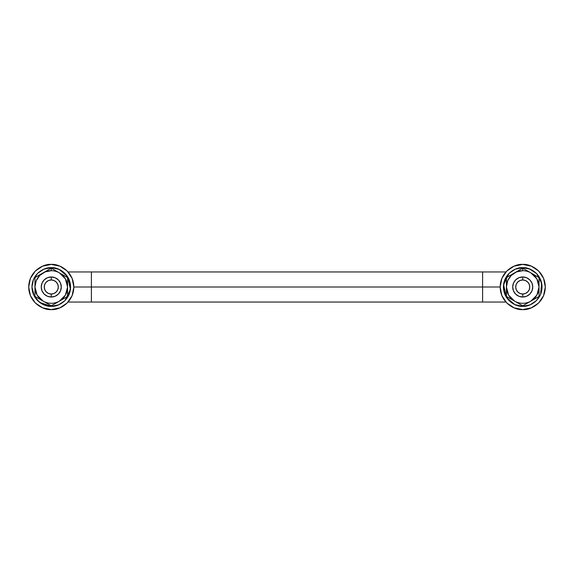 <?xml version="1.0" encoding="UTF-8"?>
<svg xmlns="http://www.w3.org/2000/svg" width="574" height="574" viewBox="0 0 574 574"><rect width="100%" height="100%" fill="white"/><g stroke="black" fill="none" stroke-linecap="round" stroke-linejoin="round"><path stroke-width="0.86" d="M51.273 264.427C57.874 263.523 73.529 270.297 73.838 287C73.529 303.703 57.874 310.477 51.273 309.573L42.634 307.851L35.308 302.957L30.415 295.639L28.7 287L30.415 278.361L35.308 271.043L42.634 266.149L51.273 264.427L59.904 266.149L67.23 271.043L72.123 278.361L73.838 287L72.123 295.639L67.23 302.957L59.904 307.851L51.273 309.573C44.672 310.477 29.009 303.703 28.7 287C29.009 270.297 44.672 263.523 51.273 264.427M34.971 287A16.302 16.302 0 0 1 51.273 270.698L51.273 268.18L34.971 277.586L34.971 296.414L51.273 305.82L67.567 296.414L67.567 277.586L51.273 268.18L34.971 277.586L34.971 287L37.145 295.136L43.15 301.135A16.302 16.302 0 0 0 59.395 301.135L65.393 295.136L67.567 287L65.393 278.864L59.395 272.865A16.302 16.302 0 0 0 51.273 270.698L45.03 271.94L39.742 275.477L36.212 280.765L34.971 287L34.971 296.414L43.086 301.099A16.302 16.302 0 0 1 34.971 287M51.273 276.969L55.111 277.73L58.361 279.904L60.535 283.161L61.303 287L60.535 290.839L58.361 294.096L55.111 296.27L51.273 297.031L47.434 296.27L44.176 294.096L42.002 290.839L41.242 287L42.002 283.161L44.176 279.904L47.434 277.73L51.273 276.969A10.031 10.031 0 0 1 61.303 287A10.031 10.031 0 0 1 51.273 297.031A10.031 10.031 0 0 0 61.303 287A10.031 10.031 0 0 0 51.273 276.969L51.273 279.976A7.024 7.024 0 0 1 58.29 287A7.024 7.024 0 0 1 51.273 294.024L51.273 297.031L51.273 294.024A7.024 7.024 0 0 1 44.248 287A7.024 7.024 0 0 1 51.273 279.976L51.273 276.969A10.031 10.031 0 0 0 41.242 287A10.031 10.031 0 0 0 51.273 297.031A10.031 10.031 0 0 1 41.242 287A10.031 10.031 0 0 1 51.273 276.969M47.434 296.27L44.176 294.096L42.002 290.839L41.242 287L42.002 283.161L44.176 279.904M58.361 279.904L60.535 283.161L61.303 287L60.535 283.161M61.303 287L60.535 290.839L58.361 294.096L55.111 296.27M43.15 301.135L51.273 305.82L59.395 301.135A16.302 16.302 0 0 1 43.15 301.135M51.273 268.18L51.273 270.698A16.302 16.302 0 0 1 59.395 272.865L51.273 268.18M67.567 287L67.567 277.586L59.445 272.901A16.302 16.302 0 0 1 59.445 301.099L67.567 296.414L67.567 287M482.605 287L482.605 302.046L482.605 287L73.838 287L91.395 287L91.395 302.046L91.395 271.954L91.395 287L482.605 287L482.605 271.954L482.605 287L500.162 287L482.605 287M522.727 276.969A10.031 10.031 0 0 1 532.758 287A10.031 10.031 0 0 1 522.727 297.031A10.031 10.031 0 0 0 532.758 287A10.031 10.031 0 0 0 522.727 276.969L522.727 279.976A7.024 7.024 0 0 1 529.752 287A7.024 7.024 0 0 1 522.727 294.024L522.727 297.031L522.727 294.024A7.024 7.024 0 0 1 515.71 287A7.024 7.024 0 0 1 522.727 279.976L522.727 276.969A10.031 10.031 0 0 0 512.697 287A10.031 10.031 0 0 0 522.727 297.031A10.031 10.031 0 0 1 512.697 287A10.031 10.031 0 0 1 522.727 276.969L526.566 277.73L529.824 279.904L531.998 283.161L532.758 287L531.998 290.839L529.824 294.096L526.566 296.27L522.727 297.031L518.889 296.27L515.639 294.096L513.465 290.839L512.697 287L513.465 283.161L515.639 279.904L518.889 277.73L522.727 276.969M51.273 294.024L53.956 293.486L56.238 291.965L57.759 289.691L58.29 287L57.759 284.309L56.238 282.035L53.956 280.514L51.273 279.976L48.582 280.514L46.307 282.035L44.779 284.309L44.248 287L44.779 289.691L46.307 291.965L48.582 293.486L51.273 294.024M522.727 279.976L520.044 280.514L517.762 282.035L516.241 284.309L515.71 287L516.241 289.691L517.762 291.965L520.044 293.486L522.727 294.024L525.418 293.486L527.693 291.965L529.221 289.691L529.752 287L529.221 284.309L527.693 282.035L525.418 280.514L522.727 279.976M64.927 300.654L69.11 294.39L70.58 287L69.11 279.61L64.927 273.346L58.663 269.163L51.273 267.692C56.919 266.917 70.315 272.707 70.58 287C70.315 301.293 56.919 307.083 51.273 306.308L58.663 304.837L64.927 300.654L70.437 289.332L67.531 276.582L59.201 269.393L51.273 267.692L43.882 269.163L37.619 273.346L33.428 279.61L31.957 287L34.232 296.084L39.685 302.448L51.273 306.308C45.619 307.083 32.223 301.293 31.957 287C32.223 272.707 45.619 266.917 51.273 267.692L43.882 269.163M31.957 287L33.428 294.39L37.619 300.654L43.882 304.837L51.273 306.308L58.663 304.837M42.002 290.839L41.242 287M540.572 294.39L542.043 287L540.572 279.61L536.381 273.346L530.118 269.163L522.727 267.692C528.381 266.917 541.777 272.707 542.043 287C541.777 301.293 528.381 307.083 522.727 306.308L530.118 304.837L536.381 300.654L540.572 294.39L541.648 283.147L536.697 273.669L529.336 268.854L522.727 267.692L515.337 269.163L509.073 273.346L503.563 284.668L506.469 297.418L514.799 304.607L522.727 306.308C517.081 307.083 503.685 301.293 503.42 287C503.685 272.707 517.081 266.917 522.727 267.692L515.337 269.163M509.073 273.346L504.89 279.61L503.42 287L504.89 294.39L509.073 300.654L515.337 304.837L522.727 306.308L530.118 304.837M506.433 287A16.302 16.302 0 0 1 522.727 270.698L522.727 268.18L506.433 277.586L506.433 296.414L522.727 305.82L539.029 296.414L539.029 277.586L522.727 268.18L506.433 277.586L506.433 287L508.607 295.136L514.613 301.135A16.302 16.302 0 0 0 530.85 301.135L536.855 295.136L539.029 287L536.855 278.864L530.85 272.865A16.302 16.302 0 0 0 522.727 270.698L516.492 271.94L511.204 275.477L507.667 280.765L506.433 287L506.433 296.414L514.548 301.099A16.302 16.302 0 0 1 506.433 287M514.613 301.135L522.727 305.82L530.85 301.135A16.302 16.302 0 0 1 514.613 301.135M522.727 268.18L522.727 270.698A16.302 16.302 0 0 1 530.85 272.865L522.727 268.18M539.029 287L539.029 277.586L530.907 272.901A16.302 16.302 0 0 1 530.907 301.099L539.029 296.414L539.029 287M522.727 264.427C529.328 263.523 544.991 270.297 545.3 287C544.991 303.703 529.328 310.477 522.727 309.573L514.096 307.851L506.77 302.957L501.877 295.639L500.162 287L501.877 278.361L506.77 271.043L514.096 266.149L522.727 264.427L531.366 266.149L538.692 271.043L543.585 278.361L545.3 287L543.585 295.639L538.692 302.957L531.366 307.851L522.727 309.573C516.126 310.477 500.471 303.703 500.162 287C500.471 270.297 516.126 263.523 522.727 264.427M68.091 302.046L505.909 302.046M505.909 271.954L68.091 271.954"/></g></svg>
